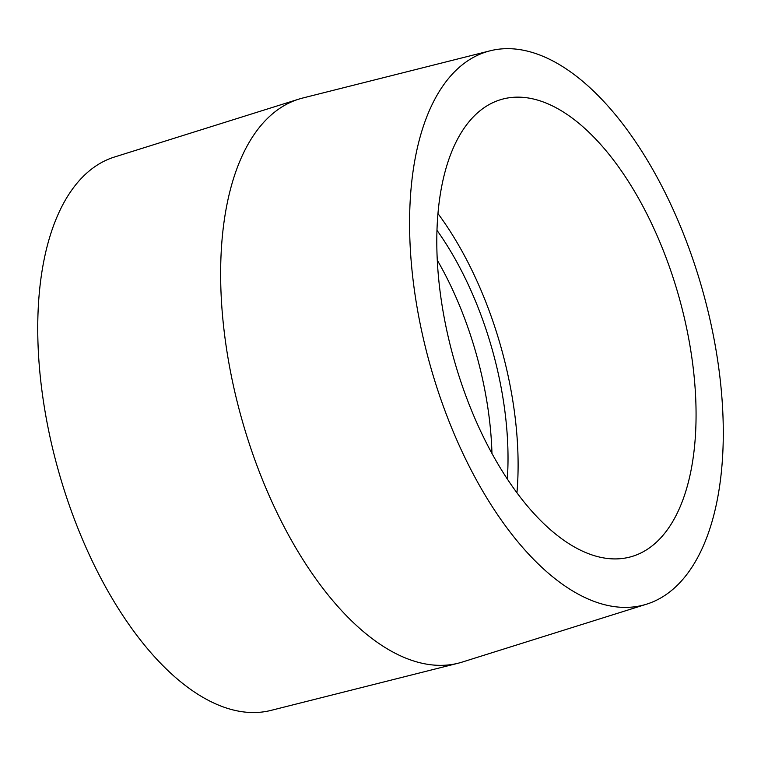<?xml version="1.0" encoding="UTF-8"?>
<svg xmlns="http://www.w3.org/2000/svg" width="761" height="761" viewBox="0 0 761 761"><rect width="100%" height="100%" fill="white"/><g stroke="black" fill="none" stroke-linecap="round" stroke-linejoin="round"><path stroke-width="1.14" d="M516.253 49.142A287.572 141.261 -105.8 0 1 708.929 314.978A287.572 141.261 -105.8 0 1 646.593 604.177A287.572 141.261 -105.8 0 1 430.507 366.469A287.572 141.261 -105.8 0 1 490.113 50.806A287.572 141.261 -105.8 0 1 516.253 49.142M646.593 604.177L462.222 662.08A293.118 143.981 -105.8 0 1 458.312 663.183A293.118 143.981 -105.8 0 1 241.969 419.787A293.118 143.981 -105.8 0 1 298.807 99.139A293.118 143.981 -105.8 0 1 302.716 98.026L490.113 50.806M524.966 97.541A237.66 116.737 -105.8 0 1 684.577 318.869A237.66 116.737 -105.8 0 1 631.107 556.729A237.66 116.737 -105.8 0 1 454.098 359.801A237.66 116.737 -105.8 0 1 501.765 99.339A237.66 116.737 -105.8 0 1 524.966 97.541M437.984 213.584A237.66 116.737 -105.8 0 1 516.938 492.805M436.995 230.336A219.178 107.662 -105.8 0 1 507.321 479.05M437.29 260.167A219.178 107.662 -105.8 0 1 491.958 453.48M458.312 663.183L270.926 710.413A287.572 141.261 -105.8 0 1 58.673 471.62A287.572 141.261 -105.8 0 1 114.435 157.032L298.807 99.139"/></g></svg>
